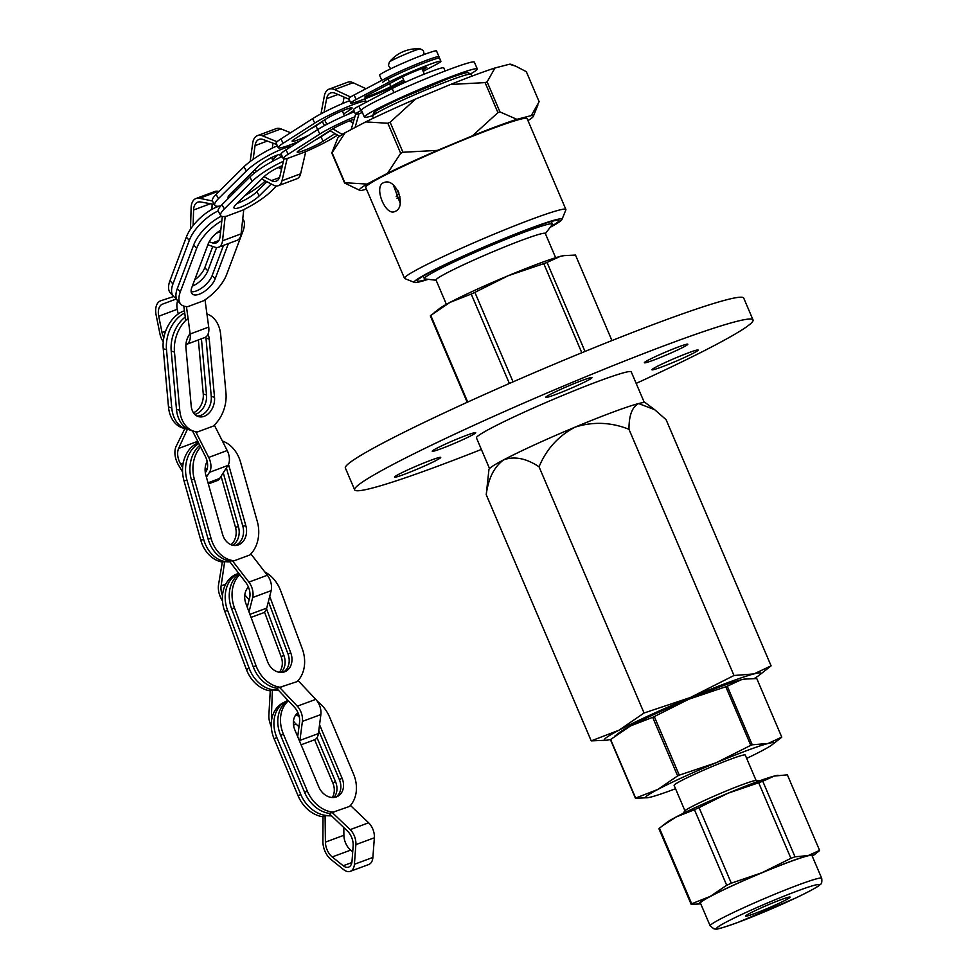 <?xml version="1.0" encoding="UTF-8"?>
<svg xmlns="http://www.w3.org/2000/svg" width="978" height="978" viewBox="0 0 978 978"><rect width="100%" height="100%" fill="white"/><g stroke="black" fill="none" stroke-linecap="round" stroke-linejoin="round"><path stroke-width="1.47" d="M591.225 740.872L619.025 730.175A85.074 5.342 156.9 0 0 606.971 740.199L591.225 740.872L486.225 494.685C488.352 478.389 494.183 466.775 503.707 459.819C514.575 456.005 526.36 458.34 539.049 466.812L644.062 713.011L690.407 697.485L733.989 675.505L628.976 429.305C611.116 422.178 593.157 421.457 575.088 427.129A85.074 5.342 156.9 0 0 503.707 459.819A85.074 5.342 156.9 0 0 488.951 469.428L486.225 494.685M733.989 675.505L753.928 673.915A85.074 5.342 156.9 0 0 690.407 697.485A85.074 5.342 -23.1 0 0 619.025 730.175L644.062 713.011M606.971 740.199A85.074 5.342 156.9 0 0 610.737 739.405M481.372 449.428A216.554 13.594 -23.1 0 1 354.672 489.856L345.368 468.046A216.554 13.594 -23.1 0 1 451.359 409.586A216.554 13.594 -23.1 0 1 661.006 321.652A216.554 13.594 -23.1 0 1 743.732 298.119L753.036 319.928A216.554 13.594 -23.1 0 1 636.165 383.4M427.117 464.807A25.122 1.577 156.9 0 0 440.736 457.423A25.122 1.577 156.9 0 0 417.007 465.821A25.122 1.577 156.9 0 0 394.525 477.13A25.122 1.577 156.9 0 0 427.117 464.807M688.573 352.777A25.122 1.577 156.9 0 0 664.258 362.985A25.122 1.577 156.9 0 0 651.959 369.757A25.122 1.577 156.9 0 0 675.688 361.359A25.122 1.577 156.9 0 0 698.17 350.051A25.122 1.577 156.9 0 0 688.573 352.777M354.672 489.856A216.554 13.594 -23.1 0 1 460.662 431.396A216.554 13.594 -23.1 0 1 670.309 343.461A216.554 13.594 -23.1 0 1 753.036 319.928M489.513 468.535L476.457 437.912A84.145 5.281 -23.1 0 1 517.643 415.185A84.145 5.281 -23.1 0 1 599.111 381.017A84.145 5.281 -23.1 0 1 631.25 371.884L644.319 402.508M545.858 397.092A25.122 1.577 156.9 0 0 545.761 397.349A25.122 1.577 156.9 0 0 569.477 388.951A25.122 1.577 156.9 0 0 591.971 377.642A25.122 1.577 156.9 0 0 569.709 385.43A25.122 1.577 156.9 0 0 545.858 397.092M471.628 435.406A23.631 1.479 156.9 0 0 475.724 432.692A23.631 1.479 156.9 0 0 453.401 440.589A23.631 1.479 156.9 0 0 432.239 451.237A23.631 1.479 156.9 0 0 447.582 446.212A23.631 1.479 156.9 0 0 471.628 435.406M646.262 362.581A23.631 1.479 156.9 0 0 670.945 353.009A23.631 1.479 156.9 0 0 687.827 344.219A23.631 1.479 156.9 0 0 665.505 352.129A23.631 1.479 156.9 0 0 644.355 362.765A23.631 1.479 156.9 0 0 646.262 362.581M754.319 678.451A85.074 5.342 156.9 0 0 759.099 675.309A85.074 5.342 156.9 0 0 753.928 673.915L771.092 665.859L666.079 419.66L654.649 409.672L638.61 403.559C632.13 406.934 628.927 415.516 628.976 429.305M654.649 409.672L645.346 402.716A85.074 5.342 156.9 0 0 638.61 403.559A85.074 5.342 156.9 0 0 575.088 427.129C558.475 435.858 546.457 449.073 539.049 466.812M759.099 675.309L771.092 665.859M611.947 340.564L575.48 255.05L563.683 255.649A69.548 4.364 156.9 0 0 560.26 256.395L547.044 262.434A79.071 4.963 156.9 0 0 543.792 263.644L508.34 275.662A69.548 4.364 156.9 0 0 449.99 302.385L430.748 315.405L467.716 402.068M564.575 255.527L560.26 256.395A69.548 4.364 156.9 0 0 508.34 275.662L474.892 292.373A79.071 4.963 156.9 0 0 471.225 294.06L509.367 383.474M471.225 294.06L449.99 302.385A69.548 4.364 156.9 0 0 439.33 308.693L434.232 312.63M436.115 280.258L424.904 278.938A69.609 4.377 -23.1 0 1 424.342 278.657A69.609 4.377 -23.1 0 1 486.653 247.336A69.609 4.377 -23.1 0 1 552.387 224.048A69.609 4.377 -23.1 0 1 552.191 224.647L545.382 233.644M397.068 198.522A69.609 4.377 -23.1 0 1 400.026 196.822M446.384 304.329L436.041 280.063A59.401 3.729 -23.1 0 1 489.208 253.339A59.401 3.729 -23.1 0 1 545.308 233.461L555.651 257.727M430.748 315.405A79.071 4.963 156.9 0 0 430.344 315.87L467.215 402.3M543.792 263.644L581.8 352.752M474.892 292.373L513.059 381.86M547.044 262.434L585.015 351.432M381.799 80.379L379.598 75.22A30.941 1.944 -23.1 0 1 407.3 61.296A30.941 1.944 -23.1 0 1 436.506 50.942L439.611 58.215A30.941 1.944 -23.1 0 0 410.393 68.558A30.941 1.944 -23.1 0 0 382.704 82.482M362.41 112.494L360.454 113.228A30.941 1.944 -23.1 0 1 355.466 114.206L353.535 109.658A30.941 1.944 -23.1 0 1 358.889 106.089L392.166 88.533A30.941 1.944 -23.1 0 1 423.633 74.389A30.941 1.944 -23.1 0 1 443.719 67.824L445.076 71.027M355.466 114.206A30.941 1.944 -23.1 0 1 360.821 110.636L361.469 110.294M404.269 81.321L402.276 82.372A30.941 1.944 -23.1 0 1 370.809 96.516A30.941 1.944 -23.1 0 1 350.723 103.081A30.941 1.944 -23.1 0 1 356.078 99.511L389.354 81.956A30.941 1.944 -23.1 0 1 420.833 67.812A30.941 1.944 -23.1 0 1 440.907 61.247A30.941 1.944 -23.1 0 1 435.552 64.817L423.156 71.357M350.723 103.081L348.791 98.533A30.941 1.944 -23.1 0 1 354.146 94.976L387.422 77.421A30.941 1.944 -23.1 0 1 418.89 63.277A30.941 1.944 -23.1 0 1 438.975 56.712L440.907 61.247M351.175 129.548L355.601 114.304M359.06 113.644L355.063 127.507M332.801 128.839L341.945 134.23A13.02 7.873 -110.4 0 0 342.337 134.451M349.439 120.905L353.07 123.045M342.606 110.685A10.721 6.479 -110.4 0 0 344.513 115.844M324.733 119.781A10.721 6.479 -110.4 0 0 327.031 124.255M349.097 99.279L335.099 93.216A13.435 8.13 -110.4 0 0 330.65 92.947A13.435 8.13 -110.4 0 0 326.628 98.656L324.073 112.225M344.109 97.115L342.923 103.411M321.126 113.778A13.069 7.897 69.6 0 1 321.334 111.92L324.354 95.881A15.844 9.584 69.6 0 1 329.109 89.132A15.844 9.584 69.6 0 1 334.598 89.573L350.564 96.993M329.109 89.132L347.581 82.274A15.844 9.584 69.6 0 1 353.07 82.714L366.004 88.717M324.537 125.6A13.069 7.897 69.6 0 1 322.361 121.296M339.611 136.333L329.953 130.624M422.533 69.89L424.097 69.071A15.587 0.978 156.9 0 0 426.799 67.274A15.587 0.978 156.9 0 0 416.677 70.575A15.587 0.978 156.9 0 0 400.809 77.714L367.545 95.257A15.587 0.978 156.9 0 0 364.843 97.054A15.587 0.978 156.9 0 0 374.953 93.754A15.587 0.978 156.9 0 0 390.821 86.626L403.645 79.854M315.222 140.025A15.587 1.589 155.2 0 0 320.98 136.786L330.307 130.832M228.656 198.069A15.587 3.264 150.3 0 1 228.155 197.678A15.587 3.264 150.3 0 1 230.001 194.329L257.862 166.7A15.587 3.264 150.3 0 1 281.199 154.145A30.941 3.166 -24.8 0 1 286.053 149.793L317.703 129.585A30.941 3.166 -24.8 0 1 354.415 111.724M354.17 119.23A15.587 1.589 155.2 0 0 331.285 129.768L299.635 149.976A15.587 1.589 155.2 0 0 297.19 152.165A15.587 1.589 155.2 0 0 307.495 149.059A15.587 1.589 155.2 0 0 323.058 141.26L335.014 133.619M352.3 122.58L353.4 121.883M337.52 135.086L334.574 136.969A30.941 3.166 -24.8 0 1 304.305 152.201L288.596 158.057A30.941 3.166 -24.8 0 1 283.265 158.607A30.941 3.166 -24.8 0 1 288.119 154.267L319.769 134.059A30.941 3.166 -24.8 0 1 354.867 116.834M299.745 141.052A30.941 3.166 -24.8 0 1 278.204 147.666A30.941 3.166 -24.8 0 1 283.058 143.326L314.708 123.118A30.941 3.166 -24.8 0 1 345.589 107.629A30.941 3.166 -24.8 0 1 366.016 101.48A30.941 3.166 -24.8 0 1 365.43 102.641M278.204 147.666L276.138 143.191A30.941 3.166 -24.8 0 1 280.992 138.864L312.642 118.644A30.941 3.166 -24.8 0 1 349.696 100.661M264.011 176.712L271.371 180.6A13.02 7.787 -110.4 0 0 276.199 181.15A13.02 7.787 -110.4 0 0 279.928 176.199L283.962 158.913M287.19 158.424L282.019 180.722A13.032 7.8 69.6 0 1 278.302 185.698A13.032 7.8 69.6 0 1 273.461 185.148L261.749 178.962M305.759 151.578L300.613 173.803A13.032 7.8 69.6 0 1 296.884 178.778L278.302 185.698M278.229 167.482A10.721 6.418 -110.4 0 0 278.375 167.568L281.542 169.243M271.835 157.446A10.721 6.418 -110.4 0 0 272.96 161.077M255.087 169.451A10.721 6.418 -110.4 0 0 256.419 171.505M276.774 144.561L263.058 139.487A13.435 8.032 -110.4 0 0 259.097 139.377A13.435 8.032 -110.4 0 0 255.05 145.624L253.131 159.341M273.009 143.167L272.324 148.106M250.295 161.407A13.069 7.812 69.6 0 1 250.429 159.451L252.727 142.959A15.844 9.487 69.6 0 1 257.495 135.6A15.844 9.487 69.6 0 1 262.434 135.82L277.055 141.712M257.495 135.6L276.089 128.68A15.844 9.487 69.6 0 1 281.016 128.9L290.564 132.751M254.182 173.24A13.069 7.812 69.6 0 1 253.057 171.468M353.877 110.477L347.471 114.573M343.596 113.974L349.647 110.111A15.587 1.589 155.2 0 0 352.092 107.922A15.587 1.589 155.2 0 0 341.787 111.027A15.587 1.589 155.2 0 0 326.236 118.827L294.574 139.035A15.587 1.589 155.2 0 0 292.129 141.223A15.587 1.589 155.2 0 0 308.889 135.208M310.16 129.084A15.587 1.589 155.2 0 0 315.931 125.856L322.495 121.651M237.116 203.387A15.587 3.264 150.3 0 0 256.872 191.688L266.945 181.7M280.221 168.534L282.165 166.615M276.432 186.003L270.784 191.602A30.941 6.467 -29.7 0 1 242.312 210.331L226.603 216.199A30.941 6.467 -29.7 0 1 220.686 215.563L218.29 211.358A30.941 6.467 -29.7 0 1 221.957 204.72L249.818 177.079A30.941 6.467 -29.7 0 1 282.3 156.504M282.373 165.698A15.587 3.264 150.3 0 0 263.73 176.994L235.869 204.622A15.587 3.264 150.3 0 0 234.011 207.972A15.587 3.264 150.3 0 0 244.708 205.441A15.587 3.264 150.3 0 0 259.268 195.893L271.273 183.986M220.686 215.563A30.941 6.467 -29.7 0 1 224.353 208.925L252.214 181.285A30.941 6.467 -29.7 0 1 283.4 161.284M265.356 180.869L264.916 181.309A30.941 6.467 -29.7 0 1 245.075 195.49M220.832 205.881A30.941 6.467 -29.7 0 1 214.818 205.27A30.941 6.467 -29.7 0 1 218.485 198.632L246.346 170.991A30.941 6.467 -29.7 0 1 291.688 146.199M214.818 205.27L212.422 201.065A30.941 6.467 -29.7 0 1 216.089 194.414L243.962 166.786A30.941 6.467 -29.7 0 1 277.349 145.82M209.17 241.786L212.458 242.899A13.02 7.8 -110.5 0 0 216.126 242.947A13.02 7.8 -110.5 0 0 220.087 236.529L222.324 216.48M225.197 216.431L222.519 240.796A13.032 7.8 69.5 0 1 218.559 247.226A13.032 7.8 69.5 0 1 214.879 247.189L207.862 244.793M243.766 209.622L241.101 233.864A13.032 7.8 69.5 0 1 237.128 240.307L218.559 247.226M218.473 231.603A10.721 6.418 -110.5 0 0 219.5 232.055L220.551 232.409M214.329 204.414L200.527 201.957A13.435 8.044 -110.5 0 0 197.752 202.177A13.435 8.044 -110.5 0 0 193.583 210.013L193.131 225.184A10.721 6.418 -110.5 0 0 193.118 225.563M212.116 204.023L211.957 209.329M190.832 228.681A13.069 7.824 69.5 0 1 190.6 225.343L191.126 207.727A15.844 9.487 69.5 0 1 196.052 198.497A15.844 9.487 69.5 0 1 199.573 198.289L212.385 200.991M196.052 198.497L214.622 191.566A15.844 9.487 69.5 0 1 218.143 191.358L218.999 191.541M279.427 166.92L278.632 167.703M272.544 160.037L277.618 155.001M231.248 193.094A15.587 3.264 150.3 0 0 235.319 191.468M191.15 291.652A15.587 7.066 137 0 0 212.165 275.576L223.497 245.38M242.752 218.803A30.941 14.034 -43 0 1 243.033 230.918L226.664 274.5A30.941 14.034 -43 0 1 203.632 300.735L187.947 306.603A30.941 14.034 -43 0 1 180.844 304.244L177.837 301.016A30.941 14.034 -43 0 1 177.311 288.608L193.668 245.026A30.941 14.034 -43 0 1 221.334 216.175M220.808 230.111A15.587 7.066 137 0 0 208.18 243.95L191.81 287.532A15.587 7.066 137 0 0 192.079 293.791A15.587 7.066 137 0 0 203.864 291.835A15.587 7.066 137 0 0 215.172 278.803L228.4 243.559M180.844 304.244A30.941 14.034 -43 0 1 180.319 291.835L196.676 248.253A30.941 14.034 -43 0 1 221.847 220.735M176.26 298.131A30.941 14.034 -43 0 1 173.485 296.346A30.941 14.034 -43 0 1 172.959 283.926L189.316 240.356A30.941 14.034 -43 0 1 218.131 210.955M173.485 296.346L170.49 293.119A30.941 14.034 -43 0 1 169.952 280.698L186.321 237.128A30.941 14.034 -43 0 1 219.096 206.175M185.734 320.417L183.803 306.09M186.443 306.591L190.172 333.999A13.032 7.824 69.5 0 1 186.272 344.464A13.032 7.824 69.5 0 1 185.93 344.574M205.013 299.843L208.717 327.068A13.032 7.824 69.5 0 1 204.818 337.532L186.272 344.464M176.529 298.913L162.519 304.134A13.435 8.068 -110.5 0 0 158.717 316.236L162.03 332.544A10.721 6.43 -110.5 0 0 163.864 337.52M177.678 300.833A13.435 8.068 -110.5 0 0 177.25 309.305L178.204 313.975M163.253 341.762A13.069 7.848 69.5 0 1 159.976 334.011L156.125 315.075A15.844 9.511 69.5 0 1 160.612 300.808A15.844 9.511 69.5 0 1 160.832 300.735L173.656 296.517M192.336 286.114A15.587 7.066 137 0 0 207.813 270.894L216.59 247.52M194.683 279.891A15.587 7.066 137 0 0 204.805 267.666L212.764 246.468M196.884 415.956A15.587 11.333 106.4 0 0 211.248 396.347L205.979 338.144A15.587 11.333 106.4 0 0 205.832 336.994M206.933 313.962A30.941 22.47 -73.6 0 1 220.698 334.831L225.967 393.034A30.941 22.47 -73.6 0 1 213.155 426.115L197.519 431.946A30.941 22.47 -73.6 0 1 194.133 431.322L190.869 430.369A30.941 22.47 -73.6 0 1 176.48 409.305L171.211 351.102A30.941 22.47 -73.6 0 1 185.27 317.006M190.111 333.535A15.587 11.333 106.4 0 0 185.942 347.789L191.211 405.992A15.587 11.333 106.4 0 0 198.461 416.604A15.587 11.333 106.4 0 0 214.512 397.312L209.243 339.109A15.587 11.333 106.4 0 0 208.008 334.195M194.133 431.322A30.941 22.47 -73.6 0 1 179.744 410.259L174.475 352.056A30.941 22.47 -73.6 0 1 188.045 318.351M188.558 429.501A30.941 22.47 -73.6 0 1 186.138 428.975A30.941 22.47 -73.6 0 1 171.761 407.912L166.492 349.708A30.941 22.47 -73.6 0 1 184.732 312.972M186.138 428.975L182.886 428.022A30.941 22.47 -73.6 0 1 168.497 406.946L163.228 348.755A30.941 22.47 -73.6 0 1 184.426 310.784M205.307 472.655L206.162 471.335A13.02 7.861 -110.4 0 0 205.392 456.469L192.483 430.846M195.71 431.701L208.705 457.435A13.032 7.861 69.6 0 1 209.475 472.325L206.407 477.13M214.316 425.063L227.189 450.54A13.032 7.861 69.6 0 1 227.972 465.43L219.659 478.462A13.069 7.885 69.6 0 1 217.006 480.711L208.338 483.939M187.373 429.293L178.619 448.437A13.435 8.105 -110.4 0 0 180.588 464L182.629 467.484M205.221 467.57L206.761 470.186M197.47 440.748L197.104 441.543A13.435 8.105 -110.4 0 0 196.419 443.657M182.58 471.983L178.387 464.856A15.844 9.572 69.6 0 1 176.187 446.249L184.854 428.596M194.769 414.391A15.587 11.333 106.4 0 0 206.517 394.965L201.431 338.791M193.473 412.789A15.587 11.333 106.4 0 0 203.253 394L198.363 339.941M234.854 545.528A15.587 12.311 82 0 0 242.813 526.115L226.395 467.912M222.397 441.054A30.941 24.413 -98 0 1 240.564 462.215L257.287 521.445A30.941 24.413 -98 0 1 249.867 554.966L234.243 560.749L229.598 560.981A30.941 24.413 -98 0 1 208.082 538.976L191.37 479.746A30.941 24.413 -98 0 1 199.781 445.332M207.153 461.359A15.587 12.311 82 0 0 205.832 475.088L222.556 534.306A15.587 12.311 82 0 0 236.37 545.431A15.587 12.311 82 0 0 245.833 525.687L229.109 466.457A15.587 12.311 82 0 0 228.461 464.538M234.243 560.749A30.941 24.413 -98 0 1 211.101 538.548L194.377 479.318A30.941 24.413 -98 0 1 200.624 447.007M229.867 561.8A30.941 24.413 -98 0 1 203.73 539.587L187.018 480.369A30.941 24.413 -98 0 1 198.876 443.535M222.336 562.032A30.941 24.413 -98 0 1 200.722 540.015L183.998 480.785A30.941 24.413 -98 0 1 198.473 442.728M222.471 600.883A15.844 9.597 69.7 0 1 218.559 584.624L222.348 562.008L224.659 561.678L221.114 585.871A13.435 8.13 -110.3 0 0 222.483 595.59M229.903 561.849L224.659 561.678M247.263 607.191L249.61 597.925A13.02 7.885 -110.3 0 0 245.845 582.546L229.182 560.907M232.287 560.602L248.889 582.106A13.032 7.885 69.7 0 1 252.679 597.509L249.023 611.922M250.894 553.927L267.361 575.26A13.032 7.885 69.7 0 1 271.151 590.663L266.725 608.12A13.069 7.91 69.7 0 1 262.96 612.986L251.053 617.387M244.806 594.917L249.145 599.759M232.581 545.235A15.587 12.311 82 0 0 238.461 526.726L223.253 472.826M230.979 544.697A15.587 12.311 82 0 0 235.453 527.154L221.077 476.237M283.217 672.228A15.587 12.408 69.3 0 0 287.984 653.976L268.412 601.47M264.769 571.898A30.941 24.621 -110.7 0 1 280.625 590.712L302.239 648.695A30.941 24.621 -110.7 0 1 297.129 681.605L277.006 688.255A30.941 24.621 -110.7 0 1 253.253 666.813L231.639 608.842A30.941 24.621 -110.7 0 1 239.158 573.866M248.412 587.02A15.587 12.408 69.3 0 0 245.894 603.548L267.507 661.519A15.587 12.408 69.3 0 0 284.659 671.8A15.587 12.408 69.3 0 0 290.784 652.925L269.708 596.372M281.493 687.387A30.941 24.621 -110.7 0 1 256.053 665.749L234.439 607.778A30.941 24.621 -110.7 0 1 239.769 574.648M278.155 689.93A30.941 24.621 -110.7 0 1 249.194 668.353L227.581 610.37A30.941 24.621 -110.7 0 1 238.73 573.316M270.246 690.871A30.941 24.621 -110.7 0 1 246.383 669.404L224.781 611.433A30.941 24.621 -110.7 0 1 236.921 573.976L238.718 573.291M271.261 726.409A15.844 9.597 69.7 0 1 268.889 715.052L270.246 690.823L272.397 690.003L271.419 715.823A13.435 8.142 -110.3 0 0 271.676 719.515M278.449 690.236L272.397 690.003M297.691 736.691L299.549 722.449A13.02 7.885 -110.3 0 0 294.476 707.277L276.517 688.182M279.512 687.314L297.312 706.189A13.032 7.885 69.7 0 1 302.398 721.385L299.928 740.407A13.069 7.91 69.7 0 1 299.72 741.532M298.082 680.602L315.784 699.368A13.032 7.885 69.7 0 1 320.87 714.563L318.4 733.573A13.069 7.91 69.7 0 1 314.354 739.881L301.09 744.771M293.461 721.055A13.435 8.142 -110.3 0 0 296.102 724.148L298.987 726.752M280.979 672.448A15.587 12.408 69.3 0 0 283.913 655.517L266.517 608.829M279.329 672.302A15.587 12.408 69.3 0 0 281.114 656.58L264.512 612.045M248.815 588.059A15.587 12.408 69.3 0 0 247.691 587.815M336.139 796.997A15.587 12.372 62.9 0 0 339.378 779.6L318.779 730.627M317.447 701.446A30.941 24.56 -117.1 0 1 329.574 717.057L353.523 774.001A30.941 24.56 -117.1 0 1 349.501 806.434L329.476 813.427A30.941 24.56 -117.1 0 1 304.647 792.461L280.698 735.517A30.941 24.56 -117.1 0 1 288.009 700.407M297.923 712.632A15.587 12.372 62.9 0 0 294.843 729.906L318.779 786.85A15.587 12.372 62.9 0 0 337.532 796.422A15.587 12.372 62.9 0 0 342.068 778.231L319.549 724.71M333.877 812.217A30.941 24.56 -117.1 0 1 307.324 791.08L283.388 734.148A30.941 24.56 -117.1 0 1 288.376 700.786M331.175 815.481A30.941 24.56 -117.1 0 1 300.772 794.442L276.823 737.498A30.941 24.56 -117.1 0 1 285.82 701.422A30.941 24.56 -117.1 0 1 287.813 700.541M323.021 816.789A30.941 24.56 -117.1 0 1 298.094 795.811L274.146 738.879A30.941 24.56 -117.1 0 1 283.143 702.803L285.82 701.422M331.872 812.192L350.161 829.625A13.032 7.885 69.7 0 1 355.87 844.613L354.415 864.271A13.069 7.91 69.7 0 1 350.295 871.337A13.069 7.91 69.7 0 1 343.681 869.662L330.931 859.442A15.844 9.597 69.7 0 1 322.911 841.606L323.021 816.728L325.075 815.676L325.417 842.119A13.435 8.13 -110.3 0 0 332.214 856.948L343.205 865.75A10.721 6.491 -110.3 0 0 348.62 867.119A10.721 6.491 -110.3 0 0 352.007 861.325L353.144 845.994A13.02 7.885 -110.3 0 0 347.447 831.031L328.95 813.341M331.615 815.896L325.075 815.676M350.442 805.444L368.633 822.791A13.032 7.885 69.7 0 1 374.354 837.779L372.887 857.437A13.069 7.91 69.7 0 1 368.767 864.503L350.295 871.337M343.791 827.535L343.889 835.285A13.435 8.13 -110.3 0 0 350.699 850.114L352.716 851.74M333.926 797.461A15.587 12.372 62.9 0 0 335.503 781.593L317.019 737.644M298.486 714.026A15.587 12.372 62.9 0 0 296.407 714.038M332.263 797.51A15.587 12.372 62.9 0 0 332.826 782.962L314.647 739.759M299.121 716.165A15.587 12.372 62.9 0 0 295.405 715.37M372.471 115.734A61.382 3.851 -23.1 0 1 364.378 117.115L361.469 110.306A61.382 3.851 -23.1 0 1 391.518 93.741A61.382 3.851 -23.1 0 1 450.944 68.815A61.382 3.851 -23.1 0 1 474.379 62.14L477.288 68.961A61.382 3.851 -23.1 0 1 470.699 73.839M364.378 117.115A61.382 3.851 -23.1 0 1 394.427 100.551A61.382 3.851 -23.1 0 1 453.841 75.624A61.382 3.851 -23.1 0 1 477.288 68.961M402.936 152.262L437.508 150.38A94.499 5.929 -23.1 0 0 387.569 173.253L400.674 153.289A106.113 6.663 -23.1 0 1 402.936 152.262L390.124 122.226A106.113 6.663 156.9 0 0 387.863 123.252L365.674 121.908L345.148 132.727L332.055 152.69A106.113 6.663 156.9 0 0 331.799 152.984L337.618 138.338A94.499 5.929 156.9 0 1 345.148 132.727M393.364 185.087L400.136 203.179M395.405 211.297C407.105 206.382 395.76 177.165 383.975 182.593C373.156 185.576 385.124 216.175 394.733 211.59L395.405 211.297M550.162 227.336A80.306 5.037 156.9 0 0 561.934 219.561L565.859 209.867A87.739 5.513 156.9 0 0 565.883 209.475A87.739 5.513 156.9 0 0 483.022 238.828A87.739 5.513 156.9 0 0 404.489 278.314A87.739 5.513 156.9 0 0 404.782 278.571L414.489 282.446A80.306 5.037 156.9 0 0 428.254 279.329M565.883 209.475L527.118 118.595A87.739 5.513 156.9 0 0 444.256 147.947A87.739 5.513 156.9 0 0 365.723 187.434L404.489 278.314M550.736 226.578A77.03 4.841 156.9 0 0 558.683 220.27A77.03 4.841 156.9 0 0 486.188 246.26A77.03 4.841 156.9 0 0 417.251 280.588A77.03 4.841 156.9 0 0 427.313 279.219M561.934 219.561A80.306 5.037 156.9 0 0 486.115 246.077A80.306 5.037 156.9 0 0 414.489 282.446M527.986 120.624A94.499 5.929 156.9 0 0 533.316 116.358A94.499 5.929 156.9 0 0 531.286 115.587L516.873 119.328A94.499 5.929 156.9 0 0 472.435 135.82L497.936 112.641L485.112 82.604L450.54 84.475L415.613 99.035L390.124 122.226M472.435 135.82L437.508 150.38M344.867 182.727L367.056 184.072A94.499 5.929 156.9 0 0 359.806 190.368L344.611 183.02A106.113 6.663 -23.1 0 1 344.867 182.727L332.055 152.69M387.569 173.253L367.056 184.072M400.674 153.289L387.863 123.252M359.806 190.368A94.499 5.929 156.9 0 0 361.554 190.453L366.457 189.182M531.286 115.587L539.135 101.712L526.323 71.675L515.626 66.125L509.391 64.242L494.978 67.983L487.13 81.859A106.113 6.663 156.9 0 0 485.112 82.604M497.936 112.641A106.113 6.663 -23.1 0 1 499.941 111.895L487.13 81.859M499.941 111.895L516.873 119.328M515.626 66.125L511.127 64.328A94.499 5.929 156.9 0 0 509.391 64.242M415.613 99.035A94.499 5.929 156.9 0 0 365.674 121.908M494.978 67.983A94.499 5.929 156.9 0 0 450.54 84.475M344.611 183.02L331.799 152.984M691.177 904.344L700.761 903.868A61.871 3.888 -23.1 0 1 710.04 896.496A61.871 3.888 -23.1 0 1 761.948 872.731L790.909 858.317A69.915 4.389 -23.1 0 1 795.004 856.801L808.146 855.579A61.871 3.888 -23.1 0 1 812.302 856.276L819.087 850.994A69.915 4.389 -23.1 0 0 819.601 850.408L787.363 774.845L774.221 776.067A61.871 3.888 156.9 0 0 728.035 793.207A61.871 3.888 156.9 0 0 676.116 816.985A61.871 3.888 156.9 0 0 666.629 822.596L659.453 828.195A69.915 4.389 156.9 0 0 658.94 828.782L691.177 904.344A69.915 4.389 -23.1 0 1 691.678 903.758L659.453 828.195M691.678 903.758L710.04 896.496L726.703 885.286A69.915 4.389 -23.1 0 1 731.299 883.183L761.948 872.731A61.871 3.888 -23.1 0 1 808.146 855.579L819.601 850.408M675.529 788.733A69.609 4.377 -23.1 0 1 651.275 796.96A69.609 4.377 -23.1 0 1 647.852 797.706A69.609 4.377 -23.1 0 1 657.705 789.503A69.609 4.377 -23.1 0 1 716.116 762.767L750.798 745.334A79.817 5.012 -23.1 0 1 752.253 744.796L768.085 743.476A69.609 4.377 -23.1 0 1 772.314 744.613A69.609 4.377 -23.1 0 1 761.642 750.933A69.609 4.377 -23.1 0 1 746.666 758.39M647.852 797.706L635.455 798.28A79.817 5.012 -23.1 0 1 635.639 798.072L657.705 789.503L677.644 775.909A79.817 5.012 -23.1 0 1 679.282 775.163L716.116 762.767A69.609 4.377 -23.1 0 1 768.085 743.476L781.764 737.131A79.817 5.012 -23.1 0 1 781.581 737.339L772.314 744.613M754.808 913.501A24.254 1.528 156.9 0 0 785.97 899.894A24.254 1.528 156.9 0 0 790.163 897.107A24.254 1.528 156.9 0 0 767.265 905.212A24.254 1.528 156.9 0 0 745.554 916.129A24.254 1.528 156.9 0 0 754.808 913.501M821.691 878.281L811.997 855.567A60.636 3.802 156.9 0 0 754.735 875.848A60.636 3.802 156.9 0 0 700.456 903.146L710.15 925.86L714.16 928.99C717.473 928.391 711.14 931.912 737.693 922.511L795.53 898.085C818.097 887.229 819.319 885.408 820.114 884.601C821.606 884.124 822.131 882.022 821.691 878.281A60.636 3.802 156.9 0 0 764.429 898.574A60.636 3.802 156.9 0 0 710.15 925.86M778.06 775.285L777.278 775.407A61.871 3.888 156.9 0 0 774.221 776.067L762.767 781.239A69.915 4.389 156.9 0 0 758.683 782.755L728.035 793.207L699.074 807.62A69.915 4.389 156.9 0 0 694.466 809.723L676.116 816.985L662.094 826.104M781.764 737.131L756.764 678.536L744.38 679.111A69.609 4.377 156.9 0 0 740.945 679.857A69.609 4.377 156.9 0 0 688.977 699.148L654.294 716.568A79.817 5.012 156.9 0 0 652.656 717.326L630.578 725.896L610.639 739.478A79.817 5.012 156.9 0 0 610.455 739.698L635.455 798.28M745.26 678.989L740.945 679.857L727.265 686.201A79.817 5.012 156.9 0 0 725.81 686.752L688.977 699.148A69.609 4.377 156.9 0 0 630.578 725.896A69.609 4.377 156.9 0 0 619.905 732.204L614.795 736.153M756.092 780.468L745.248 755.053A38.668 2.433 156.9 0 0 730.468 759.246A38.668 2.433 156.9 0 0 693.035 774.955A38.668 2.433 156.9 0 0 674.111 785.395L684.955 810.811M795.004 856.801L762.767 781.239M726.703 885.286L694.466 809.723M731.299 883.183L699.074 807.62M790.909 858.317L758.683 782.755M682.864 813.549L684.796 810.982A39.12 2.457 -23.1 0 1 719.698 793.72A39.12 2.457 -23.1 0 1 756.324 780.468L759.515 780.847M752.253 744.796L727.265 686.201M679.282 775.163L654.294 716.568M750.798 745.334L725.81 686.752M635.639 798.072L610.639 739.478M677.644 775.909L652.656 717.326M389.391 62.054A35.88 35.88 0 0 1 420.247 48.9A16.883 1.064 156.9 0 0 413.951 50.807A16.883 1.064 156.9 0 0 398.425 57.286A16.883 1.064 156.9 0 0 389.391 62.054L388.4 65.416L390.687 68.778M358.889 106.089L360.821 110.636M354.146 94.976L356.078 99.511M343.791 133.546L341.945 134.23M337.96 94.463L326.628 98.656M353.07 82.714L334.598 89.573M389.55 83.656L390.821 86.626M387.422 77.421L389.354 81.956M423.633 67.983L424.097 69.071M392.166 88.533L393.914 92.629M286.053 149.793L288.119 154.267M280.992 138.864L283.058 143.326M300.613 173.803L282.019 180.722M320.98 136.786L323.058 141.26M279.5 177.568L271.371 180.6M278.375 167.568L277.043 168.069M267.3 141.064L255.05 145.624M281.016 128.9L262.434 135.82M315.931 125.856L317.667 129.609M312.642 118.644L314.708 123.118M348.84 108.375L349.647 110.111M317.703 129.585L319.769 134.059M221.957 204.72L224.353 208.925M216.089 194.414L218.485 198.632M241.101 233.864L222.519 240.796M256.872 191.688L259.268 195.893M218.864 240.515L212.458 242.899M219.5 232.055L216.382 233.216M210.441 203.717L193.583 210.013M218.143 191.358L199.573 198.289M243.962 166.786L246.346 170.991M279.292 154.5L280.808 157.165M249.818 177.079L252.214 181.285M177.311 288.608L180.319 291.835M169.952 280.698L172.959 283.926M208.717 327.068L190.172 333.999M212.165 275.576L215.172 278.803M165.637 331.187L162.03 332.544M177.25 309.305L158.717 316.236M204.805 267.666L207.813 270.894M186.321 237.128L189.316 240.356M193.668 245.026L196.676 248.253M176.48 409.305L179.744 410.259M168.497 406.946L171.761 407.912M227.189 450.54L208.705 457.435M211.248 396.347L214.512 397.312M183.228 463.022L180.588 464M197.104 441.543L178.619 448.437M219.659 478.462L208.008 482.802M227.972 465.43L209.475 472.325M203.253 394L206.517 394.965M163.228 348.755L166.492 349.708M171.211 351.102L174.475 352.056M205.979 338.144L209.243 339.109M208.082 538.976L211.101 538.548M200.722 540.015L203.73 539.587M267.361 575.26L248.889 582.106M242.813 526.115L245.833 525.687M225.71 584.159L221.114 585.871M266.725 608.12L249.916 614.343M271.151 590.663L252.679 597.509M235.453 527.154L238.461 526.726M183.998 480.785L187.018 480.369M191.37 479.746L194.377 479.318M227.128 466.738L229.109 466.457M253.253 666.813L256.053 665.749M246.383 669.404L249.194 668.353M315.784 699.368L297.312 706.189M287.984 653.976L290.784 652.925M296.102 724.148L293.522 725.101M272.74 715.334L271.419 715.823M318.4 733.573L299.928 740.407M320.87 714.563L302.398 721.385M281.114 656.58L283.913 655.517M224.781 611.433L227.581 610.37M231.639 608.842L234.439 607.778M304.647 792.461L307.324 791.08M298.094 795.811L300.772 794.442M368.633 822.791L350.161 829.625M339.378 779.6L342.068 778.231M351.848 862.547L343.205 865.75M350.699 850.114L332.214 856.948M343.889 835.285L325.417 842.119M372.887 857.437L354.415 864.271M374.354 837.779L355.87 844.613M332.826 782.962L335.503 781.593M274.146 738.879L276.823 737.498M280.698 735.517L283.388 734.148M448.254 78.582A50.978 3.203 156.9 0 0 392.435 102.323A50.978 3.203 156.9 0 0 376.836 112.922M450.552 80.147A53.46 3.362 156.9 0 0 398.804 101.859A53.46 3.362 156.9 0 0 372.63 116.284L373.645 112.751C374.329 111.932 377.422 109.353 399.427 99.022L448.364 78.533C468.303 71.333 467.875 72.739 468.107 72.616L470.98 74.34A53.46 3.362 156.9 0 0 450.552 80.147M737.913 922.413A55.685 3.496 156.9 0 0 818.83 885.359A55.685 3.496 156.9 0 0 746.825 912.083A55.685 3.496 156.9 0 0 737.913 922.413M423.254 276.114L424.342 278.657M551.299 221.493L552.387 224.048M397.948 190.771L398.938 193.094M398.975 193.033L396.188 196.725M420.247 48.9L423.352 50.514L424.195 54.487M424.33 74.12L421.958 68.558M404.758 82.47L402.386 76.907M281.199 154.133L283.265 158.607M364.806 98.864L366.016 101.48M294.317 143.289L294.83 144.194M533.316 116.358L537.937 104.927M471.775 76.198L470.98 74.34M373.425 118.142L372.63 116.284"/></g></svg>
